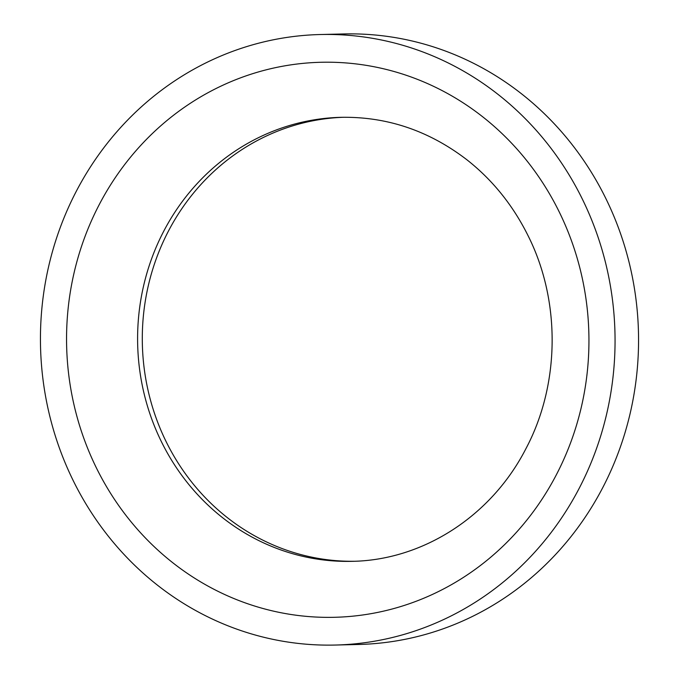 <?xml version="1.0" encoding="UTF-8"?>
<svg xmlns="http://www.w3.org/2000/svg" width="679" height="679" viewBox="0 0 679 679"><rect width="100%" height="100%" fill="white"/><g stroke="black" fill="none" stroke-linecap="round" stroke-linejoin="round"><path stroke-width="1.02" d="M579.246 488.209A305.355 287.302 -91.4 0 0 573.28 181.989A305.355 287.302 -91.4 0 0 320.293 34.527A305.355 287.302 -91.4 0 0 76.252 191.368A305.355 287.302 -91.4 0 0 82.218 497.58A305.355 287.302 -91.4 0 0 335.205 645.05A305.355 287.302 -91.4 0 0 579.246 488.209M335.205 645.05L358.707 644.473A305.355 287.302 -91.4 0 0 602.748 487.632A305.355 287.302 -91.4 0 0 596.782 181.42A305.355 287.302 -91.4 0 0 343.795 33.95L320.293 34.527M343.455 117.272A222.075 208.945 -91.4 0 0 168.341 231.267A222.075 208.945 -91.4 0 0 354.302 561.27M99.109 204.854A277.592 261.186 88.6 0 1 454.03 97.199A277.592 261.186 88.6 0 1 556.39 474.714A277.592 261.186 88.6 0 1 201.468 582.37A277.592 261.186 88.6 0 1 99.109 204.854M341.13 117.314A222.075 208.945 -91.4 0 0 163.639 231.386A222.075 208.945 -91.4 0 0 167.985 454.09A222.075 208.945 -91.4 0 0 351.977 561.338C422.304 560.285 491.121 516.685 525.945 448.624C559.988 384.611 560.939 301.272 528.245 236.054C513.103 205.491 492.691 180.088 466.999 159.854C429.043 130.716 387.089 116.533 341.13 117.314"/></g></svg>
